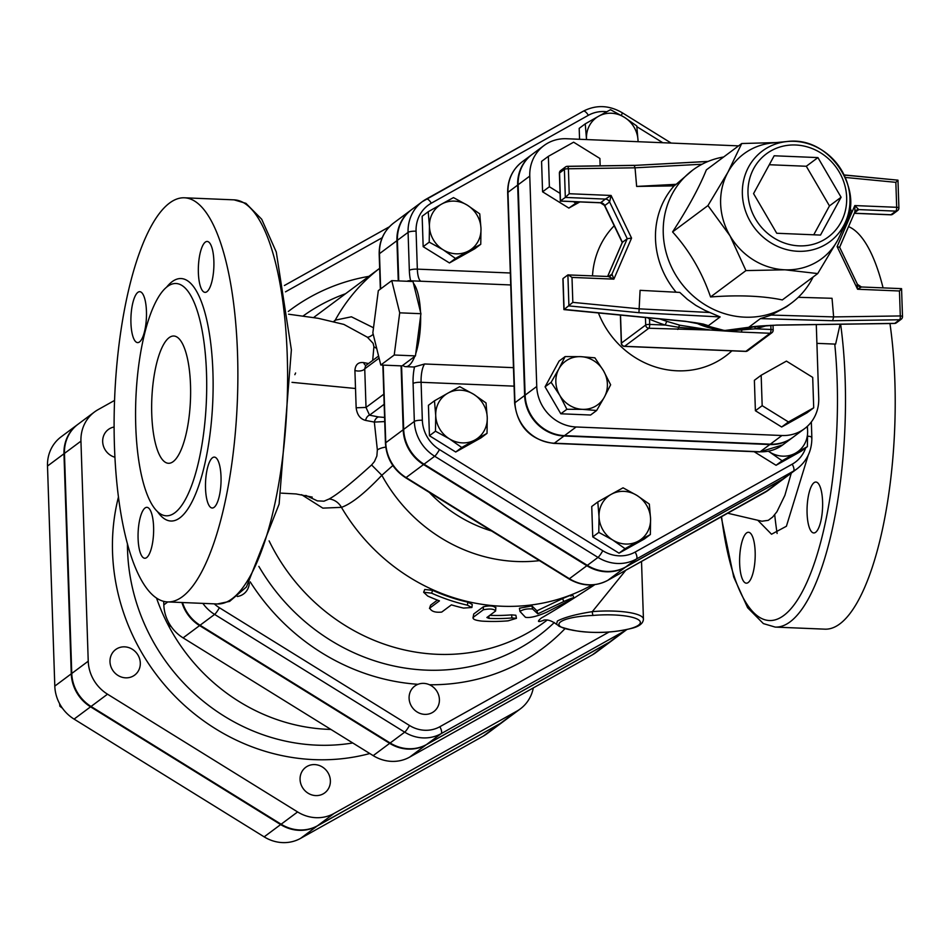 <?xml version="1.0" encoding="UTF-8"?>
<svg xmlns="http://www.w3.org/2000/svg" width="950" height="950" viewBox="0 0 950 950"><rect width="100%" height="100%" fill="white"/><g stroke="black" fill="none" stroke-linecap="round" stroke-linejoin="round"><path stroke-width="1.43" d="M427.726 596.054L423.629 592.254L431.609 593.168A194.275 179.74 53.3 0 0 467.412 605.186L471.889 607.501L463.541 608.083A194.275 179.74 -126.7 0 1 451.404 604.865L441.714 612.085C435.207 612.726 431.229 611.384 429.768 608.083L439.458 600.863A194.275 179.74 -126.7 0 1 427.726 596.054M430.362 606.029L429.483 608.451L430.611 605.174L437.428 600.091M423.629 592.254L424.757 589.475L432.642 590.342A191.092 176.795 53.3 0 0 467.863 602.169L472.245 604.449L471.889 607.501M495.603 611.004C493.988 608.867 489.879 608.475 483.265 609.829L473.575 617.049C471.96 618.984 474.774 620.338 482.03 621.122A194.275 179.74 53.3 0 0 508.131 620.837L516.444 618.331L512.014 617.951A194.275 179.74 -126.7 0 1 488.989 618.391L486.875 617.512L495.603 611.004L495.864 607.442M473.741 613.973L472.981 617.951L473.741 613.973L483.431 606.753C489.974 605.388 494.012 605.779 495.556 607.917M489.796 615.339A191.092 176.795 53.3 0 0 511.539 614.864L515.874 615.244L516.444 618.331M572.209 598.999C574.857 597.039 572.043 597.883 563.766 601.54L537.831 613.831L532.546 608.974C527.179 608.57 522.975 609.389 519.947 611.444L525.445 617.286C529.768 618.141 536.833 616.455 546.63 612.239L572.209 598.999L573.942 597.764L572.624 594.878M570.891 596.101C573.551 594.142 570.796 594.973 562.626 598.583L536.94 610.803L531.917 605.898L519.436 608.226L519.947 611.444M536.94 610.803L537.831 613.831M739.646 563.504A25.484 7.731 92.4 0 1 748.457 532.273A25.484 7.731 92.4 0 1 755.131 558.054A25.484 7.731 92.4 0 1 746.344 583.181A25.484 7.731 92.4 0 1 739.646 563.504M815.658 532.285A25.484 7.731 92.4 0 1 813.782 532.95A25.484 7.731 92.4 0 1 807.084 513.273A25.484 7.731 92.4 0 1 815.896 482.042A25.484 7.731 92.4 0 1 822.629 504.747A25.484 7.731 92.4 0 1 815.658 532.285M774.701 514.781A202.231 61.37 -87.6 0 0 777.112 533.461M840.631 324.235A202.231 61.37 -87.6 0 1 832.734 527.298A202.231 61.37 -87.6 0 1 775.236 627.095L824.956 629.161A202.231 61.37 -87.6 0 0 882.752 527.974A202.231 61.37 -87.6 0 0 889.96 323.534M883.084 287.886A202.231 61.37 -87.6 0 0 848.552 226.611M114.439 445.704A202.231 61.37 92.4 0 1 184.359 197.79A202.231 61.37 92.4 0 1 237.298 402.396A202.231 61.37 92.4 0 1 167.604 601.92A202.231 61.37 92.4 0 1 114.439 445.704M791.267 473.112L784.878 495.354L776.934 511.729L772.623 517.085L768.265 520.339L761.9 521.229M368.517 363.529L363.684 362.615C358.34 361.95 355.407 364.562 354.908 370.441L356.155 407.787C357.081 414.829 360.228 419.033 365.608 420.411L374.336 422.085L377.352 449.872L376.865 456.024L374.442 461.546L371.593 464.954C351.476 483.206 337.333 494.546 329.175 498.964L323.986 501.184L317.359 500.876L305.853 495.425M288.598 314.213L318.167 318.298L343.876 324.413L367.365 337.202L373.124 343.342L373.92 346.726L372.673 360.43M135.755 426.004A116.244 35.269 -87.6 0 0 166.321 515.803A116.244 35.269 -87.6 0 0 206.376 401.114A116.244 35.269 -87.6 0 0 175.94 283.504A116.244 35.269 -87.6 0 0 135.755 426.004M130.934 322.917A25.484 7.731 -87.6 0 0 137.631 342.606A25.484 7.731 -87.6 0 0 146.419 317.466A25.484 7.731 -87.6 0 0 139.745 291.686A25.484 7.731 -87.6 0 0 130.934 322.917M138.094 538.579A25.484 7.731 -87.6 0 0 144.792 558.256A25.484 7.731 -87.6 0 0 153.567 533.116A25.484 7.731 -87.6 0 0 146.894 507.336A25.484 7.731 -87.6 0 0 138.094 538.579M205.521 488.336A25.484 7.731 -87.6 0 0 212.218 508.012A25.484 7.731 -87.6 0 0 220.994 482.885A25.484 7.731 -87.6 0 0 214.332 457.104A25.484 7.731 -87.6 0 0 205.521 488.336M198.372 272.686A25.484 7.731 -87.6 0 0 205.069 292.363A25.484 7.731 -87.6 0 0 213.845 267.223A25.484 7.731 -87.6 0 0 207.171 241.454A25.484 7.731 -87.6 0 0 198.372 272.686M151.751 414.093A63.697 19.333 92.4 0 1 173.767 336.015A63.697 19.333 92.4 0 1 190.439 400.449A63.697 19.333 92.4 0 1 168.494 463.291A63.697 19.333 92.4 0 1 151.751 414.093M626.644 629.672L612.928 639.884A38.261 35.399 -126.7 0 1 609.354 642.2L426.574 744.503A38.261 35.399 -126.7 0 1 390.153 742.995L200.07 625.242A38.261 35.399 -126.7 0 1 182.531 602.538M401.078 365.857L403.192 429.744A40.363 37.347 53.3 0 0 423.534 464.55L586.851 565.725A40.363 37.347 53.3 0 0 625.278 567.316L782.313 479.418A40.363 37.347 53.3 0 0 786.089 476.971A40.363 37.347 53.3 0 0 786.327 476.793M557.377 621.027L556.522 624.316C560.5 626.442 554.42 625.539 572.482 630.23A3.183 2.363 -77 0 0 573.301 630.23C546.44 626.513 559.657 616.645 593.168 615.434A3.183 0.713 -95 0 1 592.313 611.646C576.222 614.175 564.573 617.298 557.377 621.027M571.734 629.862A3.183 2.363 -77 0 0 572.482 630.23C593.002 633.804 613.142 633.068 632.902 628.033C639.694 626.133 643.197 623.164 643.435 619.139A41.408 9.429 178.1 0 0 592.313 611.646L625.789 570.261M594.736 584.666L593.916 585.271C570.736 600.412 553.232 611.313 541.393 617.975C536.691 621.906 537.712 622.571 544.457 619.994M301.577 494.677L322.834 508.131L341.442 507.348C351.334 503.928 364.8 493.24 381.841 475.273L392.861 465.524M334.269 321.706A15.924 14.274 49.5 0 0 335.231 320.162L333.64 321.539M373.504 327.774L351.417 316.801L335.231 320.162A191.092 176.795 53.3 0 1 379.656 268.327L316.837 315.115A191.092 176.795 53.3 0 0 313.642 317.549M269.099 540.859A191.092 176.795 53.3 0 0 545.169 621.585L547.366 619.946M411.481 209.724A40.363 37.347 53.3 0 0 411.243 209.902A40.363 37.347 53.3 0 0 396.922 240.683L398.264 280.903M384.596 417.442L378.563 416.931A6.365 4.548 -78.1 0 0 374.336 422.085L384.738 421.574M378.563 416.931L369.538 415.174A6.365 4.251 -79.8 0 0 365.608 420.411M384.156 404.284L369.538 415.174L366.023 407.431L356.155 407.787M383.824 394.167L366.023 407.431L364.741 368.826A6.365 3.171 -0.5 0 1 354.908 370.441M379.098 358.126L364.741 368.826L365.619 365.691L378.575 356.036M365.928 365.465A6.365 4.251 100.2 0 1 363.684 362.615M373.92 346.726A15.924 14.582 -179.4 0 0 376.687 348.341M377.352 449.872A15.924 10.224 176.8 0 1 385.771 447.129M367.365 337.202A15.924 5.059 126.8 0 0 373.219 334.317M371.593 464.954L381.841 475.273A157.308 145.54 53.3 0 0 539.457 560.643M329.175 498.964A15.924 14.749 -115.2 0 1 341.442 507.348A191.092 176.795 53.3 0 0 592.171 584.903M391.756 280.63L412.989 281.509L420.933 313.702L415.447 355.894L402.028 365.904L380.796 365.014L394.226 355.015L399.713 312.823L391.756 280.63L378.326 290.629L372.851 332.832L380.796 365.014M415.447 355.894L394.226 355.015M420.933 313.702L399.713 312.823M420.506 311.968A42.999 13.051 -87.6 0 0 413.404 283.243M415.744 353.626A42.999 13.051 -87.6 0 0 420.636 315.97M402.741 365.358A42.999 13.051 -87.6 0 0 405.721 366.664A42.999 13.051 -87.6 0 0 414.734 356.428M411.445 281.449A42.999 13.051 -87.6 0 0 409.284 280.749A42.999 13.051 -87.6 0 0 407.075 281.259M816.917 343.354L835.62 344.126L840.133 324.247M435.48 431.217L435.718 415.459A27.075 25.044 53.3 0 0 449.362 438.817L435.48 431.217L429.436 435.729L428.426 405.306L434.471 400.805L447.842 393.181A27.075 25.044 53.3 0 0 435.718 415.459L434.471 400.805M475.131 439.886L461.759 447.497L449.362 438.817A27.075 25.044 53.3 0 0 475.131 439.886A27.075 25.044 53.3 0 0 487.255 417.596L487.029 433.354L475.131 439.886M459.741 386.662L473.622 394.25A27.075 25.044 53.3 0 0 447.842 393.181L459.741 386.662M473.622 394.25L486.02 402.942L487.255 417.596A27.075 25.044 53.3 0 0 473.622 394.25M428.201 211.743L441.572 204.119A27.075 25.044 53.3 0 0 429.447 226.397L428.201 211.743L422.156 216.244L423.166 246.667L429.21 242.155L429.447 226.397A27.075 25.044 53.3 0 0 443.092 249.755L429.21 242.155M453.471 197.6L467.341 205.188A27.075 25.044 53.3 0 0 441.572 204.119L453.471 197.6M479.75 213.881L480.985 228.534A27.075 25.044 53.3 0 0 467.341 205.188L479.75 213.881M468.861 250.824L455.489 258.436L443.092 249.755A27.075 25.044 53.3 0 0 468.861 250.824A27.075 25.044 53.3 0 0 480.985 228.534L480.759 244.292L468.861 250.824M610.518 109.701L624.387 117.301A27.075 25.044 53.3 0 0 598.619 116.232L610.518 109.701M586.518 139.567L585.247 123.844L598.619 116.232A27.075 25.044 53.3 0 0 586.482 138.51A27.075 25.044 53.3 0 0 586.542 139.567M636.785 125.982L638.032 140.648A27.075 25.044 53.3 0 0 624.387 117.301L636.785 125.982M638.032 140.648L638.056 141.704A27.075 25.044 53.3 0 0 638.032 140.648M807.381 446.631L795.482 453.162A27.075 25.044 53.3 0 0 807.619 430.872L807.381 446.631L801.337 451.143L776.067 465.286L754.122 451.689M807.381 426.301L807.619 430.872A27.075 25.044 53.3 0 0 807.12 426.55M782.111 460.774L769.714 452.093A27.075 25.044 53.3 0 0 795.482 453.162L782.111 460.774L776.067 465.286M768.431 451.25A27.075 25.044 53.3 0 0 769.714 452.093L768.36 451.262M461.759 447.497L455.715 452.01L480.985 437.867L487.029 433.354M455.715 452.01L429.436 435.729M480.759 244.292L474.715 248.805L449.445 262.948L455.489 258.436M449.445 262.948L423.166 246.667M579.559 139.282L579.191 128.357L585.247 123.844M625.076 548.673L612.667 539.98A27.075 25.044 53.3 0 0 638.447 541.049L625.076 548.673L619.02 553.173L592.753 536.893L591.743 506.481L597.788 501.968L611.159 494.356A27.075 25.044 53.3 0 0 599.023 516.634A27.075 25.044 53.3 0 0 612.667 539.98L598.797 532.392L599.023 516.634L597.788 501.968M650.572 518.771L650.346 534.529L638.447 541.049A27.075 25.044 53.3 0 0 650.572 518.771A27.075 25.044 53.3 0 0 636.928 495.425L649.337 504.106L650.572 518.771M611.159 494.356L623.057 487.825L636.928 495.425A27.075 25.044 53.3 0 0 611.159 494.356M619.02 553.173L644.29 539.03L650.346 534.529M592.753 536.893L598.797 532.392M532.083 154.434A39.995 37.002 53.3 0 0 531.846 154.612A39.995 37.002 53.3 0 0 517.655 185.107L524.638 395.497A39.995 37.002 53.3 0 0 564.003 436.003L769.832 444.541A39.995 37.002 53.3 0 0 792.443 437.689A39.995 37.002 53.3 0 0 792.68 437.511M405.721 366.664L413.298 366.973A42.999 13.051 92.4 0 0 414.521 366.843L424.638 363.981A15.924 4.833 92.4 0 0 421.088 382.292L514.081 386.151M398.762 280.915L397.409 240.314A40.363 37.347 -126.7 0 1 411.718 209.546L422.382 201.602A40.363 37.347 53.3 0 0 408.072 232.37A6.365 1.449 -1.9 0 1 416.076 231.183A33.986 31.445 -126.7 0 1 431.3 203.205L588.347 115.318A33.986 31.445 -126.7 0 1 606.741 111.744M414.521 366.843A22.289 6.769 -87.6 0 0 413.084 383.491L414.343 421.432A40.363 37.347 53.3 0 0 434.684 456.249L597.989 557.413A40.363 37.347 53.3 0 0 636.417 559.016L793.464 471.117A40.363 37.347 53.3 0 0 797.228 468.671L786.576 476.615A40.363 37.347 -126.7 0 1 782.8 479.061L625.753 566.948A40.363 37.347 -126.7 0 1 587.337 565.357L424.021 464.194A40.363 37.347 -126.7 0 1 403.679 429.376L401.577 365.881M600.151 165.846L599.901 158.472L573.622 142.191L548.364 156.334L549.373 186.746L560.061 193.373M579.844 201.934L568.86 208.086L577.754 201.851M568.86 208.086L542.581 191.805L549.373 186.746M573.444 201.673L575.641 203.027M542.581 191.805L541.571 161.381L548.364 156.334M813.711 407.811L806.93 412.87L781.66 427.001L755.393 410.733L754.383 380.309L761.164 375.25L762.173 405.674L788.453 421.954L813.711 407.811L812.701 377.387L786.434 361.107L761.164 375.25M755.393 410.733L762.173 405.674M781.66 427.001L788.453 421.954M551.119 382.316L558.861 368.909A27.075 25.044 53.3 0 0 559.728 395.247L551.119 382.316L545.074 386.816L559.075 361.095L565.131 356.582L580.747 356.654A27.075 25.044 53.3 0 0 558.861 368.909L565.131 356.582M582.492 409.343L566.877 409.272L559.728 395.247A27.075 25.044 53.3 0 0 582.492 409.343A27.075 25.044 53.3 0 0 604.366 397.1L596.636 410.507L582.492 409.343M594.89 357.817L603.499 370.749A27.075 25.044 53.3 0 0 580.747 356.654L594.89 357.817M603.499 370.749L610.636 384.786L604.366 397.1A27.075 25.044 53.3 0 0 603.499 370.749M566.877 409.272L560.821 413.784L590.579 415.019L596.636 410.507M560.821 413.784L545.074 386.816M754.953 326.491A3.183 1.128 -103.6 0 0 755.309 328.807A178.351 165.015 53.3 0 0 766.947 325.517M650.002 317.965A3.183 0.641 -66.9 0 0 649.515 319.176A178.351 165.015 53.3 0 0 665.356 325.078L678.597 327.311L710.434 330.042L679.939 325.244L667.031 321.397A175.168 162.07 -126.7 0 1 659.775 318.903M719.506 330.042L710.434 330.042L723.021 330.434M739.623 330.066L755.309 328.807L770.972 329.46A3.183 0.962 92.4 0 1 770.106 333.272A3.183 2.945 53.3 0 0 773.039 330.303A3.183 0.724 178.1 0 0 773.181 330.066A3.183 0.724 178.1 0 0 770.972 329.46L770.83 325.316M648.446 317.811L649.515 319.176L649.693 324.425A3.183 0.724 178.1 0 0 645.691 325.019A3.183 2.945 53.3 0 0 648.826 328.249A3.183 0.962 -87.6 0 0 649.693 324.425L665.356 325.078A3.183 0.736 107.7 0 1 667.031 321.397M647.615 317.728L648.292 318.286M741.891 329.733A3.183 0.76 80.1 0 0 741.903 329.935A3.183 0.962 92.4 0 1 741.119 332.072L770.106 333.272L745.881 351.322A3.183 0.962 92.4 0 1 745.643 351.405A3.183 0.962 92.4 0 1 745.418 351.31M624.091 346.239A3.183 0.962 -87.6 0 0 624.364 346.382A3.183 0.962 -87.6 0 0 624.601 346.299L648.826 328.249L710.434 330.042L741.119 332.072M677.813 329.448A3.183 0.962 -87.6 0 0 678.597 327.311A3.183 1.128 -74.9 0 1 679.939 325.244M620.374 315.079L621.312 343.306A3.183 3.183 0 0 0 624.364 346.382L745.643 351.405A3.183 3.183 0 0 0 747.674 350.776A3.183 2.945 -126.7 0 1 745.881 351.322L624.601 346.299A3.183 2.945 -126.7 0 1 621.466 343.069A3.183 0.724 178.1 0 0 621.312 343.306A3.183 0.724 178.1 0 0 621.514 343.544M738.578 145.873L566.556 138.736A39.995 37.002 53.3 0 0 543.958 145.588A39.995 37.002 53.3 0 0 529.768 176.083L536.75 386.472A39.995 37.002 53.3 0 0 576.128 426.978L781.945 435.516A39.995 37.002 53.3 0 0 804.555 428.664A39.995 37.002 53.3 0 0 818.734 398.169L816.288 324.591M804.555 428.664L792.918 437.321A39.995 37.002 -126.7 0 1 770.319 444.173L564.49 435.646A39.995 37.002 -126.7 0 1 525.124 395.141L518.142 184.751A39.995 37.002 -126.7 0 1 532.321 154.256L543.958 145.588M776.732 233.261L753.564 193.622L774.167 155.776L817.926 157.593L841.094 197.244L820.503 235.078L776.732 233.261M841.094 197.244L829.469 205.912L813.734 234.804M817.926 157.593L806.301 166.262L829.469 205.912M769.298 164.73L806.301 166.262M857.137 284.216L857.589 289.251L861.448 286.983L901.562 288.646L902.5 316.564A3.183 0.724 178.1 0 0 900.291 315.946A3.183 1.009 89.2 0 1 899.591 319.77A3.183 2.945 53.3 0 0 901.217 319.224L901.217 319.224A3.183 2.945 53.3 0 0 902.346 316.801A3.183 0.724 178.1 0 0 902.5 316.564A3.183 3.183 0 0 1 901.217 319.224L896.373 322.834A3.183 2.945 -126.7 0 1 894.734 323.38A3.183 1.009 89.2 0 1 894.52 323.463A3.183 1.009 89.2 0 1 894.294 323.392M855 211.612A4.774 4.418 -126.7 0 1 858.776 209.594L854.81 205.568L837.116 246.62L857.589 289.251L899.46 290.985L901.574 288.658M837.116 246.62L839.61 247.344M845.298 177.436L895.85 182.341L896.681 207.302A3.183 0.962 92.4 0 1 895.814 211.126A3.183 2.945 53.3 0 0 898.748 208.157A3.183 0.724 178.1 0 0 898.902 207.919A3.183 0.724 178.1 0 0 896.681 207.302L854.81 205.568L854.917 211.862L839.61 247.202L857.458 284.371L861.436 286.983M604.259 204.737L604.758 205.556L609.603 201.946L611.087 195.463L605.388 199.084A4.774 4.418 -126.7 0 1 609.603 201.946L627.249 238.688L611.99 274.063A4.774 4.418 -126.7 0 1 610.66 275.761L610.66 275.761A4.774 4.418 -126.7 0 1 608.689 276.545M560.476 200.889L565.321 197.434L605.388 199.084L600.638 202.706M568.706 274.942L608.332 276.498L613.866 279.146L631.56 238.106L611.087 195.463L569.216 193.729L565.321 197.434L564.395 169.373A3.183 0.724 -1.9 0 1 568.397 168.779A3.183 1.009 -90.8 0 0 567.376 166.309A3.183 1.009 -90.8 0 0 567.15 166.393A3.183 2.945 53.3 0 0 565.523 166.939L565.523 166.939A3.183 2.945 53.3 0 0 564.395 169.373L559.55 172.983A3.183 0.724 178.1 0 0 559.396 173.209A3.183 0.724 178.1 0 0 559.562 173.434M631.56 238.106L627.249 238.688L622.404 242.297L604.758 205.556A4.774 4.418 -126.7 0 0 600.543 202.694L560.476 201.044L559.55 172.983A3.183 2.945 53.3 0 1 560.678 170.549L565.523 166.939A3.183 3.183 0 0 1 567.376 166.309L634.22 165.348L635.039 167.817L702.074 164.231M610.66 275.761L608.332 276.498L567.886 274.918L568.919 305.912L638.946 312.704L640.086 290.332L679.773 292.41L687.432 299.392L695.899 305.425L705.054 310.436L720.148 316.932L708.415 325.672L685.615 321.314A3.183 0.926 95.5 0 1 685.366 321.397A3.183 0.926 95.5 0 1 685.14 321.266M709.828 312.514L639.718 308.869L572.826 302.373L571.995 277.412L613.866 279.146L611.99 274.063L608.736 276.486M571.995 277.412L568.219 274.835M702.762 323.938L708.415 325.672M685.615 321.314L564.074 309.403M572.826 302.373L564.074 309.522L563.077 279.573M560.678 170.549A3.183 3.183 0 0 0 559.396 173.209L560.322 201.115L600.447 202.789L604.438 205.414L622.25 242.499M622.286 242.571L607.668 276.474M567.601 166.393L634.066 165.431L708.154 161.405M748.683 327.346L749.408 327.275C749.906 327.346 749.764 326.277 776.293 325.161A3.183 1.009 -90.8 0 0 776.518 325.078L748.683 327.346L760.416 318.606L771.246 315.067L786.588 306.696L791.564 302.991A82.804 76.617 53.3 0 0 813.093 277.02M749.408 327.275L752.032 326.764M854.288 213.311L890.732 214.819A3.183 3.183 0 0 0 892.774 214.189A3.183 2.945 -126.7 0 1 890.969 214.736A3.183 0.962 92.4 0 1 890.732 214.819A3.183 0.962 92.4 0 1 890.506 214.712M760.416 318.606L832.675 320.732L833.637 316.908L771.246 315.067M723.663 156.987A82.804 76.617 53.3 0 0 692.621 170.181L676.186 184.312L636.643 186.426L635.039 167.817L568.397 168.779L569.216 193.729M676.186 184.312L674.072 185.891A82.804 76.617 53.3 0 0 676.139 292.22M674.072 185.891L636.643 186.426M895.85 182.341L897.976 180.167L844.217 175.061M798.285 297.303L832.034 298.288L833.637 316.908L900.291 315.946L899.46 290.985M563.041 278.528L567.886 274.918M692.621 170.181A82.804 76.617 53.3 0 0 663.254 233.32A82.804 76.617 53.3 0 0 709.246 307.206A82.804 76.617 53.3 0 0 791.564 302.991M849.656 206.578L851.497 211.529L837.674 240.255L817.712 273.576L784.902 269.8L745.94 270.596L730.016 235.802L707.952 205.58L727.914 172.259A65.289 60.408 53.3 0 0 720.634 203.68A65.289 60.408 53.3 0 0 730.016 235.802A65.289 60.408 53.3 0 0 784.902 269.8A65.289 60.408 53.3 0 0 837.674 240.255A65.289 60.408 53.3 0 0 840.465 234.377L846.082 220.626A56.501 52.274 53.3 0 0 838.09 165.074A56.501 52.274 53.3 0 0 787.134 141.514A56.501 52.274 53.3 0 0 742.366 194.073A56.501 52.274 53.3 0 0 786.802 249.636A56.501 52.274 53.3 0 0 846.082 220.626C863.111 192.719 831.867 135.624 787.134 141.514L772.362 142.951A65.289 60.408 53.3 0 0 727.914 172.259L741.724 143.521L776.209 142.583M817.712 273.576L782.337 299.927C762.565 295.854 738.637 294.856 710.564 296.958C702.05 272.199 689.379 250.515 672.576 231.931C687.978 208.157 699.236 187.482 706.349 169.884L741.724 143.521M672.576 231.931L707.952 205.58M710.564 296.958L745.94 270.596M237.31 596.493A15.924 14.737 53.3 0 0 243.675 593.893A15.924 14.737 53.3 0 0 249.316 583.051M168.601 622.416L168.934 625.041L171.439 626.953M169.753 624.423L168.934 625.041M181.925 602.514A38.261 35.399 53.3 0 0 199.583 625.599L389.666 743.351A38.261 35.399 53.3 0 0 426.087 744.859L608.879 642.568A38.261 35.399 53.3 0 0 612.453 640.241L595.971 652.519A38.261 35.399 -126.7 0 1 592.396 654.835L409.616 757.138A38.261 35.399 -126.7 0 1 373.196 755.63L183.101 637.877A38.261 35.399 -126.7 0 1 163.828 604.877L163.709 601.338M409.094 698.238A15.924 14.737 53.3 0 0 417.941 712.453A15.924 14.737 53.3 0 0 433.77 711.645A15.924 14.737 53.3 0 0 436.062 690.068A15.924 14.737 53.3 0 0 414.734 686.102A15.924 14.737 53.3 0 0 409.094 698.238M114.546 400.437L98.076 409.652A38.261 35.399 53.3 0 0 94.501 411.968A38.261 35.399 53.3 0 0 80.94 441.144L88.231 661.188A38.261 35.399 53.3 0 0 107.516 694.189L297.599 811.941A38.261 35.399 53.3 0 0 334.02 813.461L516.812 711.158A38.261 35.399 53.3 0 0 520.386 708.842A38.261 35.399 53.3 0 0 533.306 687.907M330.909 729.434A184.716 170.905 -126.7 0 1 156.513 598.025M520.386 708.842L503.904 721.109A38.261 35.399 -126.7 0 1 500.329 723.425L317.549 825.728A38.261 35.399 -126.7 0 1 281.129 824.22L91.046 706.467A38.261 35.399 -126.7 0 1 71.761 673.467L64.457 453.411A38.261 35.399 -126.7 0 1 78.031 424.246L94.501 411.968M117.111 648.613A15.924 14.737 53.3 0 0 115.627 649.574A15.924 14.737 53.3 0 0 113.323 671.139A15.924 14.737 53.3 0 0 134.651 675.117A15.924 14.737 53.3 0 0 137.512 654.324A15.924 14.737 53.3 0 0 117.111 648.613M114.107 427.013A15.924 14.737 53.3 0 0 108.324 429.519A15.924 14.737 53.3 0 0 103.111 444.885A15.924 14.737 53.3 0 0 114.938 457.247M59.577 703.641L59.909 706.266L62.403 708.178M60.729 705.648L59.909 706.266M300.069 779.463A15.924 14.737 53.3 0 0 308.904 793.678A15.924 14.737 53.3 0 0 324.734 792.87A15.924 14.737 53.3 0 0 327.037 771.293A15.924 14.737 53.3 0 0 305.71 767.327A15.924 14.737 53.3 0 0 300.069 779.463M503.417 721.477L486.946 733.744A38.261 35.399 -126.7 0 1 483.372 736.06L300.592 838.363A38.261 35.399 -126.7 0 1 264.159 836.855L74.076 719.102A38.261 35.399 -126.7 0 1 54.803 686.102L47.5 466.046A38.261 35.399 -126.7 0 1 61.061 436.881L77.544 424.603A38.261 35.399 53.3 0 0 63.971 453.779L71.274 673.823A38.261 35.399 53.3 0 0 90.559 706.824L280.642 824.576A38.261 35.399 53.3 0 0 317.062 826.096L499.843 723.793A38.261 35.399 53.3 0 0 503.417 721.477A38.261 35.399 53.3 0 0 503.666 721.288M432.642 590.342L431.609 593.168M467.863 602.169L467.412 605.186M483.431 606.753L483.265 609.829M511.539 614.864L512.014 617.951M488.918 615.992L488.989 618.391M519.484 608.344L519.899 611.171M531.917 605.898L532.546 608.974M562.626 598.583L563.766 601.54M834.765 344.09A195.866 59.434 92.4 0 1 797.169 600.436A195.866 59.434 92.4 0 1 721.561 516.658M757.863 520.339L771.519 534.232L786.41 526.253L808.212 455.228M234.08 199.856A202.231 61.37 92.4 0 1 287.019 404.451A202.231 61.37 92.4 0 1 217.336 603.974L229.615 601.398L246.442 586.969L279.122 504.07L291.377 349.838L276.284 252.035L261.689 219.224L245.931 203.336L234.08 199.856L184.359 197.79M291.994 382.351L355.241 388.467M157.439 511.539A121.339 36.824 -87.6 0 0 212.776 401.375A121.339 36.824 -87.6 0 0 166.737 287.019M202.861 603.381A38.261 35.399 53.3 0 0 214.605 614.413A6.365 0.95 -58.2 0 0 219.391 607.727A31.884 29.497 -126.7 0 1 214.296 603.856M200.07 625.242L214.605 614.413L404.688 732.165A6.365 0.95 -58.2 0 0 409.486 725.479L219.391 607.727M390.153 742.995L404.688 732.165A38.261 35.399 53.3 0 0 441.109 733.673A6.365 2.399 -119.2 0 0 439.838 726.738A31.884 29.497 -126.7 0 1 409.486 725.479M426.574 744.503L441.109 733.673L623.889 631.37A6.365 2.399 -119.2 0 0 624.423 630.123M609.009 632.059L439.838 726.738M609.354 642.2L623.889 631.37A38.261 35.399 53.3 0 0 626.608 629.672M389.381 226.801L284.382 285.522L387.944 227.572A6.365 2.399 60.8 0 1 388.051 227.501A6.365 2.399 60.8 0 1 388.811 227.406M285.487 291.84L382.197 237.726M368.838 276.367A211.09 195.296 53.3 0 0 288.277 311.481M250.171 581.792A211.09 195.296 53.3 0 0 417.988 684.309M429.507 684.76A211.09 195.296 53.3 0 0 565.238 628.413M782.313 479.418L764.869 492.421L607.834 580.308A6.365 2.399 60.8 0 1 607.727 580.379L768.645 489.974A40.363 37.347 -126.7 0 1 764.869 492.421A6.365 2.399 60.8 0 1 764.774 492.48A6.365 2.399 60.8 0 1 764.667 492.527M625.278 567.316L607.834 580.308A40.363 37.347 -126.7 0 1 569.406 578.716A6.365 0.95 121.8 0 1 568.908 578.894C581.946 586.447 594.89 586.934 607.727 580.379M586.851 565.725L569.406 578.716L406.089 477.553A6.365 0.95 121.8 0 1 405.591 477.719L568.908 578.894M423.534 464.55L406.089 477.553A40.363 37.347 -126.7 0 1 385.759 442.736A6.365 1.449 178.1 0 0 385.451 443.199C386.412 457.959 393.122 469.466 405.591 477.719M380.653 288.907L379.478 253.674A6.365 1.449 178.1 0 0 379.181 254.137C379.038 241.11 383.907 230.696 393.799 222.906A40.363 37.347 -126.7 0 0 379.478 253.674L396.922 240.683M403.192 429.744L385.759 442.736L383.183 365.121M593.168 615.434A38.214 8.704 -1.9 0 1 637.391 619.139A38.214 8.704 -1.9 0 1 622.297 630.384A38.214 8.704 -1.9 0 1 573.301 630.23M554.325 622.499A198.598 183.742 -126.7 0 1 258.863 566.39M302.967 316.113A198.598 183.742 -126.7 0 1 345.551 293.728M429.317 492.421A138.546 128.179 53.3 0 0 491.613 531.003M769.832 444.541L760.143 451.761L554.313 443.223A6.365 1.936 92.4 0 1 553.85 443.389L759.668 451.927L782.741 444.909A39.995 37.002 -126.7 0 1 760.143 451.761A6.365 1.936 92.4 0 1 759.668 451.927A6.365 1.936 92.4 0 1 759.216 451.713M564.003 436.003L554.313 443.223A39.995 37.002 -126.7 0 1 514.947 402.717A6.365 1.449 178.1 0 0 514.651 403.18C517.607 426.764 530.67 440.159 553.85 443.389M524.638 395.497L514.947 402.717L507.965 192.328A6.365 1.449 178.1 0 0 507.668 192.791C507.514 179.882 512.347 169.563 522.156 161.833A39.995 37.002 -126.7 0 0 507.965 192.328L517.655 185.107M413.084 383.491A6.365 1.449 -1.9 0 1 421.088 382.292L422.346 420.244A6.365 1.449 -1.9 0 0 414.343 421.432L403.679 429.376M424.021 464.194L434.684 456.249A6.365 0.95 -58.2 0 0 439.47 449.564A33.986 31.445 -126.7 0 1 422.346 420.244M587.337 565.357L597.989 557.413A6.365 0.95 -58.2 0 0 602.787 550.727L439.47 449.564M625.753 566.948L636.417 559.016A6.365 2.399 -119.2 0 0 635.146 552.069A33.986 31.445 -126.7 0 1 602.787 550.727M782.8 479.061L793.464 471.117A6.365 2.399 -119.2 0 0 792.193 464.182L635.146 552.069M811.538 437.902A6.365 1.449 178.1 0 0 811.846 437.439A6.365 1.449 178.1 0 0 807.69 436.216M805.683 447.901A33.986 31.445 -126.7 0 1 792.193 464.182M671.175 143.07L622.119 112.682A6.365 0.95 121.8 0 1 621.324 115.461M636.88 126.683L662.791 142.726M426.36 199.037L583.193 111.269A6.365 2.399 60.8 0 1 583.288 111.198A6.365 2.399 60.8 0 1 588.347 115.318M622.119 112.682C609.081 105.129 596.137 104.643 583.288 111.198L422.382 201.602A40.363 37.347 53.3 0 1 426.158 199.156A6.365 2.399 60.8 0 1 426.253 199.096A6.365 2.399 60.8 0 1 431.3 203.205M397.409 240.314L408.072 232.37L409.331 270.322A6.365 1.449 -1.9 0 1 417.335 269.135L416.076 231.183M420.803 281.224A15.924 4.833 92.4 0 1 417.335 269.135L510.328 272.994M409.331 270.322A22.289 6.769 -87.6 0 0 410.673 280.808M513.463 367.662L424.638 363.981M645.442 317.514L645.691 325.019L621.466 343.069L620.528 315.103M614.199 225.756A85.987 79.562 53.3 0 0 592.491 275.844M598.429 312.954A85.987 79.562 53.3 0 0 731.904 350.835M518.142 184.751L529.768 176.083M770.319 444.173L781.945 435.516M525.124 395.141L536.75 386.472M564.49 435.646L576.128 426.978M861.258 287.066A4.774 4.418 -126.7 0 1 857.636 285.048M856.081 210.413A4.774 4.418 -126.7 0 1 856.081 210.401L854.905 211.862M854.525 212.764L858.776 209.594L895.814 211.126L890.969 214.736L854.323 213.216M702.774 324.104A82.804 76.617 53.3 0 0 707.762 325.838M707.952 161.488L634.386 165.419M832.675 320.732L899.591 319.77L894.734 323.38L776.518 325.078M638.946 312.704L720.148 316.932M748.636 327.536A82.804 76.617 53.3 0 0 750.571 327.049M754.3 326.562A82.804 76.617 -126.7 0 1 695.566 322.727M747.994 193.384A51.822 47.939 -126.7 0 1 820.551 152.784A51.822 47.939 -126.7 0 1 823.448 240.124A51.822 47.939 -126.7 0 1 747.994 193.384M352.759 742.971A192.232 177.852 -126.7 0 1 127.549 550.501A192.232 177.852 -126.7 0 1 127.442 543.744M118.465 496.945A204.713 189.406 53.3 0 0 112.539 552.33A204.713 189.406 53.3 0 0 369.811 753.54M88.231 661.188L71.761 673.467M107.516 694.189L91.046 706.467M80.94 441.144L64.457 453.411M516.812 711.158L500.329 723.425M297.599 811.941L281.129 824.22M334.02 813.461L317.549 825.728M167.794 601.92L163.828 604.877M199.583 625.599L183.101 637.877M608.879 642.568L592.396 654.835M389.666 743.351L373.196 755.63M426.087 744.859L409.616 757.138M63.971 453.779L47.5 466.046M499.843 723.793L483.372 736.06M280.642 824.576L264.159 836.855M317.062 826.096L300.592 838.363M71.274 673.823L54.803 686.102M90.559 706.824L74.076 719.102M775.236 627.095L763.384 623.604L747.626 607.727L733.709 577.018L721.204 516.859M167.604 601.92L217.336 603.974M727.7 513.226L762.221 521.301M294.856 374.668L295.604 372.994M281.39 493.145L296.103 493.952L312.241 497.111M385.451 443.199L382.862 365.109M380.344 289.132L379.181 254.137M786.089 476.971L768.645 489.974M643.435 619.139L641.523 561.462M556.522 624.304C551.677 620.706 547.39 619.317 543.661 620.136M411.243 209.902L393.799 222.906M514.651 403.18L507.668 192.791M531.846 154.612L522.156 161.833M792.443 437.689L782.741 444.909M811.336 421.954L811.846 437.439C811.989 450.466 807.12 460.881 797.228 468.671M510.72 284.952L409.284 280.749M773.027 325.233L773.181 330.066A3.183 3.183 0 0 1 771.911 332.726L747.674 350.776M861.448 286.983L901.562 288.646M839.646 247.273L854.917 211.862M706.266 325.019C703.38 324.627 708.011 324.271 685.377 321.385L563.92 309.605L562.899 278.908M607.608 276.462L622.274 242.428M776.293 325.161L894.52 323.463A3.183 3.183 0 0 0 896.373 322.834M892.774 214.189L897.619 210.579A3.183 3.183 0 0 0 898.902 207.919L897.976 180.179M897.976 180.167L844.17 174.942M754.443 326.539L724.518 330.541L694.592 322.561"/></g></svg>
